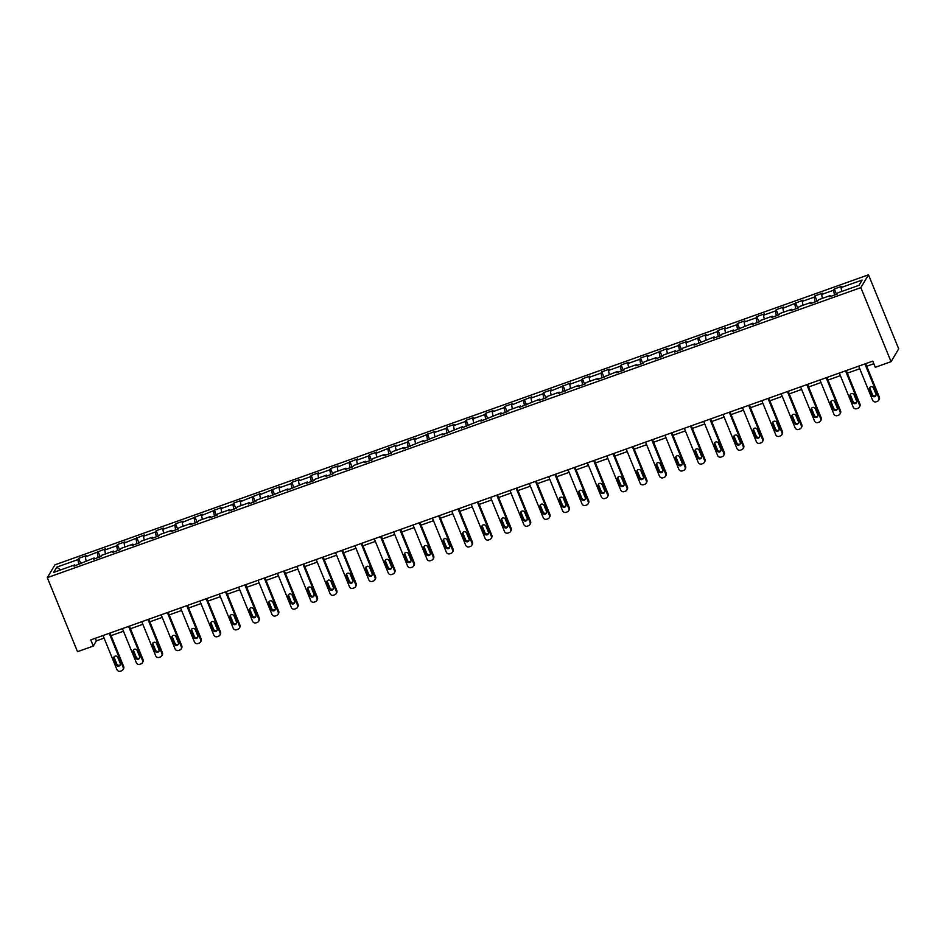 <?xml version="1.0" encoding="UTF-8"?>
<svg xmlns="http://www.w3.org/2000/svg" width="946" height="946" viewBox="0 0 946 946"><rect width="100%" height="100%" fill="white"/><g stroke="black" fill="none" stroke-linecap="round" stroke-linejoin="round"><path stroke-width="1.42" d="M868.487 274.813L54.939 564.833L47.3 577.651L860.848 287.631L868.487 274.813L898.7 348.849L891.061 361.668L860.848 287.631M75.384 565.661L74.758 564.88L74.013 566.146L94.139 557.974L93.382 559.24L100.844 556.579L101.589 555.314L113.52 551.069L112.763 552.334L120.213 549.673L120.97 548.408L132.889 544.163L132.133 545.428L139.594 542.768L140.339 541.502L152.271 537.257L151.514 538.522L158.963 535.862L159.72 534.596L171.64 530.351L170.895 531.605L178.345 528.956L179.101 527.691L191.021 523.434L190.264 524.699L197.714 522.05L198.471 520.785L210.39 516.528L209.645 517.793L217.095 515.144L217.852 513.879L229.772 509.622L229.015 510.887L236.476 508.227L237.221 506.961L249.153 502.716L248.396 503.982L255.846 501.321L256.603 500.056L268.522 495.81L267.765 497.076L287.903 488.905L287.146 490.17L307.273 481.999L306.528 483.264L313.977 480.603L314.734 479.338L326.654 475.081L325.897 476.346L333.347 473.698L334.104 472.432L346.023 468.175L345.278 469.441L352.728 466.792L353.485 465.527L365.404 461.27L364.648 462.535L372.109 459.874L372.854 458.621L384.786 454.364L384.029 455.629L391.478 452.968L392.235 451.703L404.155 447.458L403.398 448.723L423.536 440.552L422.779 441.817L442.905 433.646L442.16 434.912L462.287 426.741L461.53 428.006L481.656 419.823L480.911 421.088L501.037 412.917L500.28 414.182L507.742 411.534L508.487 410.268L520.418 406.011L519.661 407.277L539.788 399.106L539.031 400.371L546.492 397.71L547.237 396.445L559.169 392.2L558.412 393.465L578.538 385.294L577.793 386.559L585.243 383.899L586 382.633L597.919 378.388L597.163 379.653L617.289 371.482L616.544 372.736L623.993 370.087L624.75 368.822L636.67 364.565L635.913 365.83L643.375 363.181L644.12 361.916L656.051 357.659L655.294 358.924L662.744 356.275L663.501 355.01L675.42 350.753L674.664 352.018L682.125 349.358L682.87 348.093L694.802 343.847L694.045 345.113L714.171 336.942L713.426 338.207L720.876 335.546L721.632 334.281L733.552 330.036L732.795 331.301L752.921 323.13L752.176 324.395L759.626 321.735L760.383 320.469L772.303 316.212L771.546 317.478L779.007 314.829L779.752 313.564L791.684 309.307L790.927 310.572L798.377 307.923L799.134 306.658L811.053 302.401L810.296 303.666L817.758 301.005L818.503 299.752L830.434 295.495L829.677 296.76L837.127 294.1L837.884 292.834L859.003 285.314L862.137 280.051L841.018 287.572L841.774 286.307L834.325 288.968L836.512 294.324M74.758 564.88L53.65 572.413L56.784 567.139L77.903 559.618L78.648 558.353L80.836 563.71M834.325 288.968L833.568 290.233L821.648 294.478L822.393 293.213L814.944 295.873L814.187 297.139L802.267 301.384L803.024 300.119L782.898 308.29L783.643 307.036L776.193 309.685L775.436 310.95L763.517 315.207L764.273 313.942L756.812 316.591L756.067 317.856L744.135 322.113L744.892 320.848L737.442 323.497L736.686 324.762L724.766 329.019L725.523 327.754L718.061 330.414L717.316 331.679L705.385 335.925L706.142 334.659L686.016 342.83L686.761 341.565L679.311 344.226L678.554 345.491L666.634 349.736L667.391 348.471L647.265 356.642L648.01 355.377L640.56 358.037L639.803 359.303L627.884 363.56L628.641 362.294L621.179 364.943L620.434 366.208L608.503 370.465L609.259 369.2L601.81 371.849L601.053 373.114L589.133 377.371L589.89 376.106L582.429 378.767L581.684 380.02L569.752 384.277L570.509 383.012L550.383 391.183L551.128 389.918L543.678 392.578L542.921 393.843L531.002 398.089L531.758 396.823L511.632 404.994L512.377 403.729L504.928 406.39L504.171 407.655L492.251 411.9L493.008 410.647L485.546 413.296L484.801 414.561L472.87 418.818L473.627 417.553L466.177 420.201L465.42 421.467L453.501 425.724L454.257 424.458L446.796 427.107L446.051 428.372L434.119 432.629L434.876 431.364L414.75 439.535L415.495 438.27L408.045 440.931L407.288 442.196L395.369 446.441L396.126 445.176L376 453.347L376.745 452.082L369.295 454.742L368.538 456.007L356.618 460.253L357.375 458.987L337.237 467.158L337.994 465.905L330.544 468.554L329.787 469.819L317.868 474.076L318.625 472.811L311.163 475.46L310.418 476.725L298.487 480.982L299.243 479.717L291.794 482.365L291.037 483.631L279.117 487.888L279.862 486.622L259.736 494.793L260.493 493.528L240.367 501.699L241.112 500.434L233.662 503.095L232.905 504.36L220.986 508.605L221.742 507.34L201.604 515.511L202.361 514.246L182.235 522.429L182.992 521.163L175.53 523.812L174.785 525.077L162.854 529.334L163.611 528.069L156.161 530.718L155.404 531.983L143.485 536.24L144.23 534.975L124.103 543.146L124.86 541.881L117.41 544.541L116.654 545.807L104.734 550.052L105.479 548.786L85.353 556.958L86.11 555.692L78.648 558.353M891.061 361.668L875.287 367.296L872.768 361.124L90.769 639.898L93.287 646.071L96.386 640.868L104.095 638.124M94.754 558.755L94.139 557.974M85.353 556.958L86.086 560.848M97.272 552.712L98.183 557.525M114.135 551.837L113.52 551.069M104.734 550.052L105.455 553.942M116.654 545.807L117.564 550.619M133.516 544.931L132.889 544.163M124.103 543.146L124.837 547.036M136.023 538.889L136.934 543.714M152.885 538.026L152.271 537.257M143.485 536.24L144.218 540.131M155.404 531.983L156.315 536.808M172.267 531.12L171.64 530.351M162.854 529.334L163.587 533.213M174.785 525.077L175.684 529.902M191.636 524.214L191.021 523.434M182.235 522.429L182.968 526.307M194.155 518.172L195.065 522.996M211.017 517.308L210.39 516.528M201.604 515.511L202.338 519.401M213.536 511.266L214.435 516.09M230.386 510.402L229.772 509.622M220.986 508.605L221.719 512.495M232.905 504.36L233.816 509.173M249.768 503.497L249.153 502.716M240.367 501.699L241.088 505.59M252.286 497.454L253.197 502.267M269.149 496.579L268.522 495.81M259.736 494.793L260.469 498.684M271.656 490.548L272.566 495.361M288.518 489.673L287.903 488.905M279.117 487.888L279.85 491.778M291.037 483.631L291.947 488.455M307.899 482.767L307.273 481.999M298.487 480.982L299.22 484.86M310.418 476.725L311.317 481.549M327.269 475.862L326.654 475.081M317.868 474.076L318.601 477.955M329.787 469.819L330.698 474.644M346.65 468.956L346.023 468.175M337.237 467.158L337.97 471.049M349.169 462.913L350.067 467.738M366.019 462.05L365.404 461.27M356.618 460.253L357.352 464.143M368.538 456.007L369.448 460.832M385.4 455.144L384.786 454.364M376 453.347L376.721 457.237M387.919 449.102L388.83 453.914M404.782 448.227L404.155 447.458M395.369 446.441L396.102 450.331M407.288 442.196L408.199 447.009M424.151 441.321L423.536 440.552M414.75 439.535L415.483 443.426M426.67 435.29L427.58 440.103M443.532 434.415L442.905 433.646M434.119 432.629L434.853 436.52M446.051 428.372L446.95 433.197M462.901 427.509L462.287 426.741M453.501 425.724L454.234 429.602M465.42 421.467L466.331 426.291M482.283 420.603L481.656 419.823M472.87 418.818L473.603 422.696M484.801 414.561L485.7 419.385M501.652 413.698L501.037 412.917M492.251 411.9L492.984 415.791M504.171 407.655L505.081 412.48M521.033 406.792L520.418 406.011M511.632 404.994L512.354 408.885M523.552 400.749L524.462 405.562M540.414 399.886L539.788 399.106M531.002 398.089L531.735 401.979M542.921 393.843L543.832 398.656M559.784 392.968L559.169 392.2M550.383 391.183L551.116 395.073M562.302 386.938L563.213 391.75M579.165 386.063L578.538 385.294M569.752 384.277L570.485 388.167M581.684 380.02L582.582 384.845M598.534 379.157L597.919 378.388M589.133 377.371L589.866 381.262M601.053 373.114L601.963 377.939M617.915 372.251L617.289 371.482M608.503 370.465L609.236 374.344M620.434 366.208L621.333 371.033M637.285 365.345L636.67 364.565M627.884 363.56L628.617 367.438M639.803 359.303L640.714 364.127M656.666 358.439L656.051 357.659M647.265 356.642L647.986 360.532M659.185 352.397L660.095 357.221M676.047 351.534L675.42 350.753M666.634 349.736L667.368 353.627M678.554 345.491L679.465 350.304M695.416 344.628L694.802 343.847M686.016 342.83L686.749 346.721M697.935 338.585L698.846 343.398M714.798 337.71L714.171 336.942M705.385 335.925L706.118 339.815M717.316 331.679L718.215 336.492M734.167 330.804L733.552 330.036M724.766 329.019L725.499 332.909M736.686 324.762L737.596 329.586M753.548 323.899L752.921 323.13M744.135 322.113L744.869 325.992M756.067 317.856L756.966 322.681M772.917 316.993L772.303 316.212M763.517 315.207L764.25 319.086M775.436 310.95L776.347 315.775M792.299 310.087L791.684 309.307M782.898 308.29L783.619 312.18M794.817 304.044L795.728 308.869M811.68 303.181L811.053 302.401M802.267 301.384L803 305.274M814.187 297.139L815.097 301.963M831.049 296.275L830.434 295.495M821.648 294.478L822.381 298.368M833.568 290.233L834.478 295.046M841.018 287.572L841.751 291.463M93.287 646.071L77.513 651.688L47.3 577.651M111.06 635.641L123.465 631.218M130.442 628.735L142.846 624.301M149.811 621.818L162.227 617.395M169.192 614.912L181.597 610.489M188.561 608.006L200.978 603.583M207.943 601.1L220.347 596.678M227.324 594.194L239.728 589.772M246.693 587.289L259.098 582.866M266.074 580.383L278.479 575.96M285.444 573.465L297.86 569.043M304.825 566.559L317.229 562.137M324.194 559.654L336.61 555.231M343.575 552.748L355.98 548.325M362.957 545.842L375.361 541.419M382.326 538.936L394.73 534.514M401.707 532.03L414.112 527.608M421.076 525.125L433.493 520.702M440.458 518.207L452.862 513.784M459.827 511.301L472.243 506.879M479.208 504.395L491.613 499.973M498.589 497.49L510.994 493.067M517.959 490.584L530.363 486.161M537.34 483.678L549.744 479.255M556.709 476.772L569.125 472.35M576.09 469.866L588.495 465.432M595.46 462.949L607.876 458.526M614.841 456.043L627.245 451.62M634.222 449.137L646.626 444.715M653.591 442.231L665.996 437.809M672.973 435.326L685.377 430.903M692.342 428.42L704.758 423.997M711.723 421.514L724.128 417.091M731.092 414.596L743.509 410.174M750.474 407.691L762.878 403.268M769.855 400.785L782.259 396.362M789.224 393.879L801.629 389.456M808.605 386.973L821.01 382.551M827.975 380.067L840.391 375.645M847.356 373.162L859.76 368.739M866.725 366.256L873.832 363.713M56.784 567.139L60.568 569.941M77.903 559.618L78.802 564.443M95.321 638.278L96.386 640.868M814.944 295.873L817.131 301.23M795.574 302.779L797.762 308.136M776.193 309.685L778.381 315.042M756.812 316.591L758.999 321.959M737.442 323.497L739.63 328.865M718.061 330.414L720.249 335.771M698.692 337.32L700.88 342.677M679.311 344.226L681.498 349.582M659.941 351.132L662.129 356.488M640.56 358.037L642.748 363.394M621.179 364.943L623.367 370.312M601.81 371.849L603.997 377.218M582.429 378.767L584.616 384.123M563.059 385.672L565.247 391.029M543.678 392.578L545.866 397.935M524.309 399.484L526.496 404.841M504.928 406.39L507.115 411.747M485.546 413.296L487.734 418.652M466.177 420.201L468.365 425.57M446.796 427.107L448.983 432.476M427.426 434.025L429.614 439.382M408.045 440.931L410.233 446.287M388.676 447.836L390.864 453.193M369.295 454.742L371.482 460.099M349.914 461.648L352.101 467.005M330.544 468.554L332.732 473.911M311.163 475.46L313.351 480.828M291.794 482.365L293.981 487.734M272.413 489.283L274.6 494.64M253.043 496.189L255.231 501.546M233.662 503.095L235.85 508.451M214.281 510L216.468 515.357M194.911 516.906L197.099 522.263M175.53 523.812L177.718 529.181M156.161 530.718L158.349 536.086M136.78 537.635L138.967 542.992M117.41 544.541L119.598 549.898M98.029 551.447L100.217 556.804M864.916 363.926L878.822 398.006A2.708 2.59 -149.2 0 1 877.344 401.364L876.102 401.802A2.708 2.59 -149.2 0 1 872.614 400.217L858.696 366.137M878.668 400.276L879.189 399.413A2.708 2.59 30.8 0 0 879.342 397.143L865.673 363.654M875.89 393.962A2.164 2.069 30.8 0 1 873.761 396.764A2.164 2.069 30.8 0 1 871.916 395.381L869.504 389.456A2.164 2.069 30.8 0 1 871.633 386.666A2.164 2.069 30.8 0 1 873.477 388.037L875.89 393.962M875.972 395.322A2.164 2.069 30.8 0 1 872.437 394.517L870.013 388.593A2.164 2.069 30.8 0 1 869.942 387.245M845.535 370.832L859.441 404.912A2.708 2.59 -149.2 0 1 857.963 408.27L856.721 408.707A2.708 2.59 -149.2 0 1 853.233 407.135L839.327 373.043M859.287 407.194L859.808 406.319A2.708 2.59 30.8 0 0 859.961 404.048L846.292 370.56M856.52 400.868A2.164 2.069 30.8 0 1 854.392 403.67A2.164 2.069 30.8 0 1 852.535 402.287L850.123 396.362A2.164 2.069 30.8 0 1 852.251 393.571A2.164 2.069 30.8 0 1 854.096 394.943L856.52 400.868M856.591 402.227A2.164 2.069 30.8 0 1 853.056 401.423L850.643 395.499A2.164 2.069 30.8 0 1 850.56 394.151M826.165 377.738L840.072 411.817A2.708 2.59 -149.2 0 1 838.594 415.176L837.352 415.625A2.708 2.59 -149.2 0 1 833.864 414.041L819.946 379.949M839.918 414.1L840.426 413.236A2.708 2.59 30.8 0 0 840.58 410.954L826.922 377.466M837.139 407.773A2.164 2.069 30.8 0 1 835.011 410.576A2.164 2.069 30.8 0 1 833.166 409.192L830.742 403.268A2.164 2.069 30.8 0 1 832.87 400.477A2.164 2.069 30.8 0 1 834.727 401.861L837.139 407.773M837.222 409.133A2.164 2.069 30.8 0 1 833.674 408.329L831.262 402.405A2.164 2.069 30.8 0 1 831.179 401.057M806.784 384.644L820.69 418.735A2.708 2.59 -149.2 0 1 819.212 422.082L817.971 422.531A2.708 2.59 -149.2 0 1 814.482 420.946L800.576 386.855M820.537 421.005L821.057 420.142A2.708 2.59 30.8 0 0 821.211 417.86L807.541 384.372M817.758 414.691A2.164 2.069 30.8 0 1 815.629 417.482A2.164 2.069 30.8 0 1 813.785 416.098L811.372 410.186A2.164 2.069 30.8 0 1 813.501 407.383A2.164 2.069 30.8 0 1 815.346 408.767L817.758 414.691M817.841 416.039A2.164 2.069 30.8 0 1 814.305 415.235L811.881 409.311A2.164 2.069 30.8 0 1 811.81 407.963M787.403 391.549L801.321 425.641A2.708 2.59 -149.2 0 1 799.843 428.987L798.601 429.437A2.708 2.59 -149.2 0 1 795.101 427.852L781.195 393.773M801.167 427.911L801.676 427.048A2.708 2.59 30.8 0 0 801.83 424.766L788.172 391.277M798.389 421.597A2.164 2.069 30.8 0 1 796.26 424.387A2.164 2.069 30.8 0 1 794.415 423.016L791.991 417.091A2.164 2.069 30.8 0 1 794.12 414.289A2.164 2.069 30.8 0 1 795.964 415.672L798.389 421.597M798.459 422.945A2.164 2.069 30.8 0 1 794.924 422.141L792.512 416.216A2.164 2.069 30.8 0 1 792.429 414.868M768.034 398.455L781.94 432.547A2.708 2.59 -149.2 0 1 780.462 435.893L779.22 436.343A2.708 2.59 -149.2 0 1 775.732 434.758L761.826 400.678M781.786 434.817L782.307 433.954A2.708 2.59 30.8 0 0 782.46 431.683L768.791 398.195M779.007 428.503A2.164 2.069 30.8 0 1 776.879 431.293A2.164 2.069 30.8 0 1 775.034 429.922L772.622 423.997A2.164 2.069 30.8 0 1 774.75 421.195A2.164 2.069 30.8 0 1 776.595 422.578L779.007 428.503M779.09 429.851A2.164 2.069 30.8 0 1 775.554 429.046L773.13 423.134A2.164 2.069 30.8 0 1 773.059 421.774M748.653 405.373L762.571 439.452A2.708 2.59 -149.2 0 1 761.092 442.811L759.851 443.248A2.708 2.59 -149.2 0 1 756.351 441.664L742.444 407.584M762.417 441.723L762.925 440.86A2.708 2.59 30.8 0 0 763.079 438.589L749.409 405.101M759.638 435.408A2.164 2.069 30.8 0 1 757.51 438.199A2.164 2.069 30.8 0 1 755.665 436.827L753.241 430.903A2.164 2.069 30.8 0 1 755.369 428.112A2.164 2.069 30.8 0 1 757.214 429.484L759.638 435.408M759.709 436.756A2.164 2.069 30.8 0 1 756.173 435.964L753.761 430.04A2.164 2.069 30.8 0 1 753.678 428.68M729.283 412.279L743.189 446.358A2.708 2.59 -149.2 0 1 741.711 449.717L740.47 450.154A2.708 2.59 -149.2 0 1 736.981 448.57L723.063 414.49M743.036 448.629L743.556 447.765A2.708 2.59 30.8 0 0 743.71 445.495L730.04 412.007M740.257 442.314A2.164 2.069 30.8 0 1 738.128 445.105A2.164 2.069 30.8 0 1 736.284 443.733L733.871 437.809A2.164 2.069 30.8 0 1 736 435.018A2.164 2.069 30.8 0 1 737.845 436.39L740.257 442.314M740.34 443.674A2.164 2.069 30.8 0 1 736.804 442.87L734.38 436.946A2.164 2.069 30.8 0 1 734.309 435.586M709.902 419.184L723.808 453.264A2.708 2.59 -149.2 0 1 722.33 456.622L721.089 457.06A2.708 2.59 -149.2 0 1 717.6 455.475L703.694 421.396M723.655 455.546L724.175 454.671A2.708 2.59 30.8 0 0 724.329 452.401L710.659 418.912M720.887 449.22A2.164 2.069 30.8 0 1 718.759 452.022A2.164 2.069 30.8 0 1 716.902 450.639L714.49 444.715A2.164 2.069 30.8 0 1 716.619 441.924A2.164 2.069 30.8 0 1 718.463 443.296L720.887 449.22M720.958 450.58A2.164 2.069 30.8 0 1 717.423 449.776L715.01 443.851A2.164 2.069 30.8 0 1 714.928 442.503M690.533 426.09L704.439 460.17A2.708 2.59 -149.2 0 1 702.961 463.528L701.719 463.966A2.708 2.59 -149.2 0 1 698.231 462.393L684.313 428.302M704.285 462.452L704.794 461.577A2.708 2.59 30.8 0 0 704.947 459.307L691.29 425.818M701.506 456.126A2.164 2.069 30.8 0 1 699.378 458.928A2.164 2.069 30.8 0 1 697.533 457.545L695.109 451.62A2.164 2.069 30.8 0 1 697.237 448.83A2.164 2.069 30.8 0 1 699.094 450.201L701.506 456.126M701.589 457.486A2.164 2.069 30.8 0 1 698.042 456.682L695.629 450.757A2.164 2.069 30.8 0 1 695.547 449.409M671.152 432.996L685.058 467.088A2.708 2.59 -149.2 0 1 683.58 470.434L682.338 470.883A2.708 2.59 -149.2 0 1 678.85 469.299L664.943 435.207M684.904 469.358L685.424 468.495A2.708 2.59 30.8 0 0 685.578 466.212L671.908 432.724M682.125 463.043A2.164 2.069 30.8 0 1 679.997 465.834A2.164 2.069 30.8 0 1 678.152 464.451L675.74 458.526A2.164 2.069 30.8 0 1 677.868 455.736A2.164 2.069 30.8 0 1 679.713 457.119L682.125 463.043M682.208 464.391A2.164 2.069 30.8 0 1 678.672 463.587L676.26 457.663A2.164 2.069 30.8 0 1 676.177 456.315M651.77 439.902L665.688 473.993A2.708 2.59 -149.2 0 1 664.21 477.34L662.969 477.789A2.708 2.59 -149.2 0 1 659.48 476.205L645.562 442.113M665.535 476.264L666.043 475.4A2.708 2.59 30.8 0 0 666.197 473.118L652.539 439.63M662.756 469.949A2.164 2.069 30.8 0 1 660.627 472.74A2.164 2.069 30.8 0 1 658.783 471.356L656.358 465.444A2.164 2.069 30.8 0 1 658.487 462.641A2.164 2.069 30.8 0 1 660.332 464.025L662.756 469.949M662.827 471.297A2.164 2.069 30.8 0 1 659.291 470.493L656.879 464.569A2.164 2.069 30.8 0 1 656.796 463.221M632.401 446.808L646.307 480.899A2.708 2.59 -149.2 0 1 644.829 484.246L643.587 484.695A2.708 2.59 -149.2 0 1 640.099 483.11L626.193 449.031M646.153 483.17L646.674 482.306A2.708 2.59 30.8 0 0 646.828 480.036L633.158 446.536M643.375 476.855A2.164 2.069 30.8 0 1 641.246 479.646A2.164 2.069 30.8 0 1 639.401 478.274L636.989 472.35A2.164 2.069 30.8 0 1 639.118 469.547A2.164 2.069 30.8 0 1 640.962 470.931L643.375 476.855M643.457 478.203A2.164 2.069 30.8 0 1 639.922 477.399L637.498 471.475A2.164 2.069 30.8 0 1 637.427 470.127M613.02 453.725L626.938 487.805A2.708 2.59 -149.2 0 1 625.46 491.163L624.218 491.601A2.708 2.59 -149.2 0 1 620.718 490.016L606.812 455.937M626.784 490.075L627.293 489.212A2.708 2.59 30.8 0 0 627.446 486.942L613.777 453.453M624.005 483.761A2.164 2.069 30.8 0 1 621.877 486.551A2.164 2.069 30.8 0 1 620.032 485.18L617.608 479.255A2.164 2.069 30.8 0 1 619.736 476.465A2.164 2.069 30.8 0 1 621.581 477.836L624.005 483.761M624.076 485.109A2.164 2.069 30.8 0 1 620.541 484.317L618.128 478.392A2.164 2.069 30.8 0 1 618.045 477.032M593.65 460.631L607.557 494.711A2.708 2.59 -149.2 0 1 606.079 498.069L604.837 498.507A2.708 2.59 -149.2 0 1 601.349 496.922L587.431 462.842M607.403 496.981L607.923 496.118A2.708 2.59 30.8 0 0 608.077 493.847L594.407 460.359M604.624 490.667A2.164 2.069 30.8 0 1 602.496 493.457A2.164 2.069 30.8 0 1 600.651 492.086L598.239 486.161A2.164 2.069 30.8 0 1 600.367 483.371A2.164 2.069 30.8 0 1 602.212 484.742L604.624 490.667M604.707 492.015A2.164 2.069 30.8 0 1 601.171 491.222L598.747 485.298A2.164 2.069 30.8 0 1 598.676 483.938M574.269 467.537L588.176 501.617A2.708 2.59 -149.2 0 1 586.709 504.975L585.456 505.412A2.708 2.59 -149.2 0 1 581.967 503.828L568.061 469.748M588.022 503.887L588.542 503.024A2.708 2.59 30.8 0 0 588.696 500.753L575.026 467.265M585.255 497.572A2.164 2.069 30.8 0 1 583.126 500.363A2.164 2.069 30.8 0 1 581.27 498.991L578.857 493.067A2.164 2.069 30.8 0 1 580.986 490.276A2.164 2.069 30.8 0 1 582.831 491.648L585.255 497.572M585.326 498.932A2.164 2.069 30.8 0 1 581.79 498.128L579.378 492.204A2.164 2.069 30.8 0 1 579.295 490.844M554.9 474.443L568.806 508.522A2.708 2.59 -149.2 0 1 567.328 511.881L566.086 512.318A2.708 2.59 -149.2 0 1 562.598 510.745L548.68 476.654M568.652 510.805L569.161 509.929A2.708 2.59 30.8 0 0 569.315 507.659L555.657 474.171M565.874 504.478A2.164 2.069 30.8 0 1 563.745 507.281A2.164 2.069 30.8 0 1 561.9 505.897L559.476 499.973A2.164 2.069 30.8 0 1 561.605 497.182A2.164 2.069 30.8 0 1 563.461 498.554L565.874 504.478M565.956 505.838A2.164 2.069 30.8 0 1 562.409 505.034L559.997 499.11A2.164 2.069 30.8 0 1 559.914 497.762M535.519 481.348L549.425 515.428A2.708 2.59 -149.2 0 1 547.947 518.786L546.705 519.224A2.708 2.59 -149.2 0 1 543.217 517.651L529.311 483.56M549.271 517.71L549.792 516.835A2.708 2.59 30.8 0 0 549.945 514.565L536.276 481.076M546.492 511.384A2.164 2.069 30.8 0 1 544.364 514.186A2.164 2.069 30.8 0 1 542.519 512.803L540.107 506.879A2.164 2.069 30.8 0 1 542.235 504.088A2.164 2.069 30.8 0 1 544.08 505.471L546.492 511.384M546.575 512.744A2.164 2.069 30.8 0 1 543.039 511.94L540.627 506.015A2.164 2.069 30.8 0 1 540.544 504.667M516.138 488.254L530.056 522.346A2.708 2.59 -149.2 0 1 528.578 525.692L527.336 526.142A2.708 2.59 -149.2 0 1 523.848 524.557L509.929 490.466M529.902 524.616L530.41 523.753A2.708 2.59 30.8 0 0 530.564 521.471L516.906 487.982M527.123 518.302A2.164 2.069 30.8 0 1 524.995 521.092A2.164 2.069 30.8 0 1 523.15 519.709L520.726 513.784A2.164 2.069 30.8 0 1 522.854 510.994A2.164 2.069 30.8 0 1 524.699 512.377L527.123 518.302M527.194 519.65A2.164 2.069 30.8 0 1 523.658 518.846L521.246 512.921A2.164 2.069 30.8 0 1 521.163 511.573M496.768 495.16L510.674 529.252A2.708 2.59 -149.2 0 1 509.196 532.598L507.955 533.047A2.708 2.59 -149.2 0 1 504.466 531.463L490.56 497.383M510.521 531.522L511.041 530.659A2.708 2.59 30.8 0 0 511.195 528.376L497.525 494.888M507.742 525.207A2.164 2.069 30.8 0 1 505.613 527.998A2.164 2.069 30.8 0 1 503.769 526.626L501.356 520.702A2.164 2.069 30.8 0 1 503.485 517.9A2.164 2.069 30.8 0 1 505.33 519.283L507.742 525.207M507.825 526.555A2.164 2.069 30.8 0 1 504.289 525.751L501.865 519.827A2.164 2.069 30.8 0 1 501.794 518.479M477.387 502.066L491.305 536.157A2.708 2.59 -149.2 0 1 489.827 539.504L488.585 539.953A2.708 2.59 -149.2 0 1 485.085 538.369L471.179 504.289M491.151 538.428L491.66 537.565A2.708 2.59 30.8 0 0 491.814 535.294L478.144 501.806M488.373 532.113A2.164 2.069 30.8 0 1 486.244 534.904A2.164 2.069 30.8 0 1 484.399 533.532L481.975 527.608A2.164 2.069 30.8 0 1 484.104 524.805A2.164 2.069 30.8 0 1 485.948 526.189L488.373 532.113M488.443 533.461A2.164 2.069 30.8 0 1 484.908 532.657L482.495 526.745A2.164 2.069 30.8 0 1 482.413 525.385M458.018 508.983L471.924 543.063A2.708 2.59 -149.2 0 1 470.446 546.421L469.204 546.859A2.708 2.59 -149.2 0 1 465.716 545.274L451.798 511.195M471.77 545.334L472.291 544.47A2.708 2.59 30.8 0 0 472.444 542.2L458.775 508.712M468.991 539.019A2.164 2.069 30.8 0 1 466.863 541.81A2.164 2.069 30.8 0 1 465.018 540.438L462.606 534.514A2.164 2.069 30.8 0 1 464.734 531.723A2.164 2.069 30.8 0 1 466.579 533.095L468.991 539.019M469.074 540.367A2.164 2.069 30.8 0 1 465.538 539.575L463.114 533.65A2.164 2.069 30.8 0 1 463.043 532.291M438.637 515.889L452.543 549.969A2.708 2.59 -149.2 0 1 451.076 553.327L449.823 553.765A2.708 2.59 -149.2 0 1 446.335 552.18L432.428 518.101M452.389 552.239L452.909 551.376A2.708 2.59 30.8 0 0 453.063 549.106L439.393 515.617M449.622 545.925A2.164 2.069 30.8 0 1 447.493 548.715A2.164 2.069 30.8 0 1 445.637 547.344L443.225 541.419A2.164 2.069 30.8 0 1 445.353 538.629A2.164 2.069 30.8 0 1 447.198 540L449.622 545.925M449.693 547.273A2.164 2.069 30.8 0 1 446.157 546.481L443.745 540.556A2.164 2.069 30.8 0 1 443.662 539.196M419.267 522.795L433.173 556.875A2.708 2.59 -149.2 0 1 431.695 560.233L430.454 560.671A2.708 2.59 -149.2 0 1 426.965 559.086L413.047 525.006M433.02 559.157L433.528 558.282A2.708 2.59 30.8 0 0 433.682 556.012L420.024 522.523M430.241 552.831A2.164 2.069 30.8 0 1 428.112 555.633A2.164 2.069 30.8 0 1 426.268 554.25L423.843 548.325A2.164 2.069 30.8 0 1 425.972 545.535A2.164 2.069 30.8 0 1 427.829 546.906L430.241 552.831M430.324 554.19A2.164 2.069 30.8 0 1 426.776 553.386L424.364 547.462A2.164 2.069 30.8 0 1 424.281 546.114M399.886 529.701L413.792 563.781A2.708 2.59 -149.2 0 1 412.314 567.139L411.072 567.576A2.708 2.59 -149.2 0 1 407.584 566.004L393.678 531.912M413.639 566.063L414.159 565.188A2.708 2.59 30.8 0 0 414.313 562.917L400.643 529.429M410.86 559.736A2.164 2.069 30.8 0 1 408.731 562.539A2.164 2.069 30.8 0 1 406.886 561.155L404.474 555.231A2.164 2.069 30.8 0 1 406.603 552.44A2.164 2.069 30.8 0 1 408.447 553.812L410.86 559.736M410.942 561.096A2.164 2.069 30.8 0 1 407.407 560.292L404.994 554.368A2.164 2.069 30.8 0 1 404.912 553.02M380.505 536.607L394.423 570.686A2.708 2.59 -149.2 0 1 392.945 574.045L391.703 574.494A2.708 2.59 -149.2 0 1 388.215 572.909L374.297 538.818M394.269 572.969L394.778 572.105A2.708 2.59 30.8 0 0 394.931 569.823L381.273 536.335M391.49 566.654A2.164 2.069 30.8 0 1 389.362 569.445A2.164 2.069 30.8 0 1 387.517 568.061L385.093 562.137A2.164 2.069 30.8 0 1 387.221 559.346A2.164 2.069 30.8 0 1 389.066 560.73L391.49 566.654M391.561 568.002A2.164 2.069 30.8 0 1 388.026 567.198L385.613 561.274A2.164 2.069 30.8 0 1 385.53 559.926M361.135 543.512L375.042 577.604A2.708 2.59 -149.2 0 1 373.564 580.95L372.322 581.4A2.708 2.59 -149.2 0 1 368.834 579.815L354.927 545.724M374.888 579.874L375.408 579.011A2.708 2.59 30.8 0 0 375.562 576.729L361.892 543.24M372.109 573.56A2.164 2.069 30.8 0 1 369.981 576.351A2.164 2.069 30.8 0 1 368.136 574.967L365.724 569.054A2.164 2.069 30.8 0 1 367.852 566.252A2.164 2.069 30.8 0 1 369.697 567.635L372.109 573.56M372.192 574.908A2.164 2.069 30.8 0 1 368.656 574.104L366.232 568.179A2.164 2.069 30.8 0 1 366.161 566.831M341.754 550.418L355.672 584.51A2.708 2.59 -149.2 0 1 354.194 587.856L352.953 588.306A2.708 2.59 -149.2 0 1 349.452 586.721L335.546 552.641M355.519 586.78L356.027 585.917A2.708 2.59 30.8 0 0 356.181 583.647L342.511 550.146M352.74 580.466A2.164 2.069 30.8 0 1 350.611 583.256A2.164 2.069 30.8 0 1 348.767 581.885L346.342 575.96A2.164 2.069 30.8 0 1 348.471 573.158A2.164 2.069 30.8 0 1 350.316 574.541L352.74 580.466M352.811 581.814A2.164 2.069 30.8 0 1 349.275 581.01L346.863 575.085A2.164 2.069 30.8 0 1 346.78 573.737M322.385 557.324L336.291 591.416A2.708 2.59 -149.2 0 1 334.813 594.762L333.571 595.211A2.708 2.59 -149.2 0 1 330.083 593.627L316.177 559.547M336.137 593.686L336.658 592.823A2.708 2.59 30.8 0 0 336.811 590.552L323.142 557.064M333.359 587.371A2.164 2.069 30.8 0 1 331.23 590.162A2.164 2.069 30.8 0 1 329.385 588.79L326.973 582.866A2.164 2.069 30.8 0 1 329.102 580.075A2.164 2.069 30.8 0 1 330.946 581.447L333.359 587.371M333.441 588.719A2.164 2.069 30.8 0 1 329.906 587.915L327.482 582.003A2.164 2.069 30.8 0 1 327.411 580.643M303.004 564.242L316.91 598.321A2.708 2.59 -149.2 0 1 315.444 601.68L314.19 602.117A2.708 2.59 -149.2 0 1 310.702 600.533L296.796 566.453M316.756 600.592L317.277 599.729A2.708 2.59 30.8 0 0 317.43 597.458L303.761 563.97M313.989 594.277A2.164 2.069 30.8 0 1 311.861 597.068A2.164 2.069 30.8 0 1 310.004 595.696L307.592 589.772A2.164 2.069 30.8 0 1 309.72 586.981A2.164 2.069 30.8 0 1 311.565 588.353L313.989 594.277M314.06 595.625A2.164 2.069 30.8 0 1 310.525 594.833L308.112 588.909A2.164 2.069 30.8 0 1 308.029 587.549M283.634 571.148L297.541 605.227A2.708 2.59 -149.2 0 1 296.063 608.585L294.821 609.023A2.708 2.59 -149.2 0 1 291.333 607.438L277.415 573.359M297.387 607.498L297.895 606.634A2.708 2.59 30.8 0 0 298.049 604.364L284.391 570.876M294.608 601.183A2.164 2.069 30.8 0 1 292.48 603.974A2.164 2.069 30.8 0 1 290.635 602.602L288.211 596.678A2.164 2.069 30.8 0 1 290.339 593.887A2.164 2.069 30.8 0 1 292.196 595.259L294.608 601.183M294.691 602.543A2.164 2.069 30.8 0 1 291.155 601.739L288.731 595.814A2.164 2.069 30.8 0 1 288.648 594.455M264.253 578.053L278.159 612.133A2.708 2.59 -149.2 0 1 276.681 615.491L275.44 615.929A2.708 2.59 -149.2 0 1 271.951 614.356L258.045 580.265M278.006 614.415L278.526 613.54A2.708 2.59 30.8 0 0 278.68 611.27L265.01 577.781M275.227 608.089A2.164 2.069 30.8 0 1 273.098 610.891A2.164 2.069 30.8 0 1 271.254 609.508L268.841 603.583A2.164 2.069 30.8 0 1 270.97 600.793A2.164 2.069 30.8 0 1 272.815 602.164L275.227 608.089M275.31 609.449A2.164 2.069 30.8 0 1 271.774 608.645L269.362 602.72A2.164 2.069 30.8 0 1 269.279 601.372M244.872 584.959L258.79 619.039A2.708 2.59 -149.2 0 1 257.312 622.397L256.07 622.835A2.708 2.59 -149.2 0 1 252.582 621.262L238.664 587.17M258.636 621.321L259.145 620.446A2.708 2.59 30.8 0 0 259.299 618.176L245.641 584.687M255.858 614.995A2.164 2.069 30.8 0 1 253.729 617.797A2.164 2.069 30.8 0 1 251.884 616.414L249.46 610.489A2.164 2.069 30.8 0 1 251.589 607.699A2.164 2.069 30.8 0 1 253.433 609.082L255.858 614.995M255.928 616.354A2.164 2.069 30.8 0 1 252.393 615.55L249.981 609.626A2.164 2.069 30.8 0 1 249.898 608.278M225.503 591.865L239.409 625.956A2.708 2.59 -149.2 0 1 237.931 629.303L236.689 629.752A2.708 2.59 -149.2 0 1 233.201 628.168L219.295 594.076M239.255 628.227L239.776 627.364A2.708 2.59 30.8 0 0 239.929 625.081L226.26 591.593M236.476 621.912A2.164 2.069 30.8 0 1 234.348 624.703A2.164 2.069 30.8 0 1 232.503 623.319L230.091 617.395A2.164 2.069 30.8 0 1 232.219 614.604A2.164 2.069 30.8 0 1 234.064 615.988L236.476 621.912M236.559 623.26A2.164 2.069 30.8 0 1 233.023 622.456L230.599 616.532A2.164 2.069 30.8 0 1 230.528 615.184M206.122 598.771L220.04 632.862A2.708 2.59 -149.2 0 1 218.561 636.209L217.32 636.658A2.708 2.59 -149.2 0 1 213.82 635.073L199.913 600.982M219.886 635.133L220.394 634.269A2.708 2.59 30.8 0 0 220.548 631.987L206.878 598.499M217.107 628.818A2.164 2.069 30.8 0 1 214.979 631.609A2.164 2.069 30.8 0 1 213.134 630.237L210.71 624.313A2.164 2.069 30.8 0 1 212.838 621.51A2.164 2.069 30.8 0 1 214.683 622.894L217.107 628.818M217.178 630.166A2.164 2.069 30.8 0 1 213.642 629.362L211.23 623.438A2.164 2.069 30.8 0 1 211.147 622.09M186.752 605.677L200.658 639.768A2.708 2.59 -149.2 0 1 199.18 643.114L197.939 643.564A2.708 2.59 -149.2 0 1 194.45 641.979L180.544 607.9M200.505 642.038L201.025 641.175A2.708 2.59 30.8 0 0 201.179 638.905L187.509 605.416M197.726 635.724A2.164 2.069 30.8 0 1 195.597 638.515A2.164 2.069 30.8 0 1 193.753 637.143L191.34 631.218A2.164 2.069 30.8 0 1 193.469 628.416A2.164 2.069 30.8 0 1 195.314 629.8L197.726 635.724M197.809 637.072A2.164 2.069 30.8 0 1 194.273 636.268L191.849 630.343A2.164 2.069 30.8 0 1 191.778 628.995M167.371 612.594L181.277 646.674A2.708 2.59 -149.2 0 1 179.811 650.032L178.558 650.47A2.708 2.59 -149.2 0 1 175.069 648.885L161.163 614.805M181.124 648.944L181.644 648.081A2.708 2.59 30.8 0 0 181.798 645.811L168.128 612.322M178.356 642.63A2.164 2.069 30.8 0 1 176.228 645.42A2.164 2.069 30.8 0 1 174.371 644.049L171.959 638.124A2.164 2.069 30.8 0 1 174.088 635.334A2.164 2.069 30.8 0 1 175.932 636.705L178.356 642.63M178.427 643.978A2.164 2.069 30.8 0 1 174.892 643.185L172.479 637.261A2.164 2.069 30.8 0 1 172.397 635.901M148.002 619.5L161.908 653.58A2.708 2.59 -149.2 0 1 160.43 656.938L159.188 657.375A2.708 2.59 -149.2 0 1 155.7 655.791L141.782 621.711M161.754 655.85L162.263 654.987A2.708 2.59 30.8 0 0 162.416 652.716L148.758 619.228M158.975 649.535A2.164 2.069 30.8 0 1 156.847 652.326A2.164 2.069 30.8 0 1 155.002 650.954L152.578 645.03A2.164 2.069 30.8 0 1 154.706 642.239A2.164 2.069 30.8 0 1 156.563 643.611L158.975 649.535M159.058 650.883A2.164 2.069 30.8 0 1 155.522 650.091L153.098 644.167A2.164 2.069 30.8 0 1 153.016 642.807M128.621 626.406L142.527 660.485A2.708 2.59 -149.2 0 1 141.049 663.844L139.807 664.281A2.708 2.59 -149.2 0 1 136.319 662.697L122.412 628.617M142.373 662.756L142.893 661.893A2.708 2.59 30.8 0 0 143.047 659.622L129.377 626.134M139.594 656.441A2.164 2.069 30.8 0 1 137.466 659.244A2.164 2.069 30.8 0 1 135.621 657.86L133.209 651.936A2.164 2.069 30.8 0 1 135.337 649.145A2.164 2.069 30.8 0 1 137.182 650.517L139.594 656.441M139.677 657.801A2.164 2.069 30.8 0 1 136.141 656.997L133.729 651.073A2.164 2.069 30.8 0 1 133.646 649.725M109.239 633.312L123.157 667.391A2.708 2.59 -149.2 0 1 121.679 670.749L120.438 671.187A2.708 2.59 -149.2 0 1 116.949 669.614L103.031 635.523M123.004 669.673L123.512 668.798A2.708 2.59 30.8 0 0 123.666 666.528L110.008 633.04M120.225 663.347A2.164 2.069 30.8 0 1 118.096 666.15A2.164 2.069 30.8 0 1 116.252 664.766L113.827 658.842A2.164 2.069 30.8 0 1 115.956 656.051A2.164 2.069 30.8 0 1 117.801 657.423L120.225 663.347M120.308 664.707A2.164 2.069 30.8 0 1 116.76 663.903L114.348 657.978A2.164 2.069 30.8 0 1 114.265 656.63M879.342 397.143L878.822 398.006M871.916 395.381L872.437 394.517M869.504 389.456L870.013 388.593M859.961 404.048L859.441 404.912M852.535 402.287L853.056 401.423M850.123 396.362L850.643 395.499M840.58 410.954L840.072 411.817M833.166 409.192L833.674 408.329M830.742 403.268L831.262 402.405M821.211 417.86L820.69 418.735M813.785 416.098L814.305 415.235M811.372 410.186L811.881 409.311M801.83 424.766L801.321 425.641M794.415 423.016L794.924 422.141M791.991 417.091L792.512 416.216M782.46 431.683L781.94 432.547M775.034 429.922L775.554 429.046M772.622 423.997L773.13 423.134M763.079 438.589L762.571 439.452M755.665 436.827L756.173 435.964M753.241 430.903L753.761 430.04M743.71 445.495L743.189 446.358M736.284 443.733L736.804 442.87M733.871 437.809L734.38 436.946M724.329 452.401L723.808 453.264M716.902 450.639L717.423 449.776M714.49 444.715L715.01 443.851M704.947 459.307L704.439 460.17M697.533 457.545L698.042 456.682M695.109 451.62L695.629 450.757M685.578 466.212L685.058 467.088M678.152 464.451L678.672 463.587M675.74 458.526L676.26 457.663M666.197 473.118L665.688 473.993M658.783 471.356L659.291 470.493M656.358 465.444L656.879 464.569M646.828 480.036L646.307 480.899M639.401 478.274L639.922 477.399M636.989 472.35L637.498 471.475M627.446 486.942L626.938 487.805M620.032 485.18L620.541 484.317M617.608 479.255L618.128 478.392M608.077 493.847L607.557 494.711M600.651 492.086L601.171 491.222M598.239 486.161L598.747 485.298M588.696 500.753L588.176 501.617M581.27 498.991L581.79 498.128M578.857 493.067L579.378 492.204M569.315 507.659L568.806 508.522M561.9 505.897L562.409 505.034M559.476 499.973L559.997 499.11M549.945 514.565L549.425 515.428M542.519 512.803L543.039 511.94M540.107 506.879L540.627 506.015M530.564 521.471L530.056 522.346M523.15 519.709L523.658 518.846M520.726 513.784L521.246 512.921M511.195 528.376L510.674 529.252M503.769 526.626L504.289 525.751M501.356 520.702L501.865 519.827M491.814 535.294L491.305 536.157M484.399 533.532L484.908 532.657M481.975 527.608L482.495 526.745M472.444 542.2L471.924 543.063M465.018 540.438L465.538 539.575M462.606 534.514L463.114 533.65M453.063 549.106L452.543 549.969M445.637 547.344L446.157 546.481M443.225 541.419L443.745 540.556M433.682 556.012L433.173 556.875M426.268 554.25L426.776 553.386M423.843 548.325L424.364 547.462M414.313 562.917L413.792 563.781M406.886 561.155L407.407 560.292M404.474 555.231L404.994 554.368M394.931 569.823L394.423 570.686M387.517 568.061L388.026 567.198M385.093 562.137L385.613 561.274M375.562 576.729L375.042 577.604M368.136 574.967L368.656 574.104M365.724 569.054L366.232 568.179M356.181 583.647L355.672 584.51M348.767 581.885L349.275 581.01M346.342 575.96L346.863 575.085M336.811 590.552L336.291 591.416M329.385 588.79L329.906 587.915M326.973 582.866L327.482 582.003M317.43 597.458L316.91 598.321M310.004 595.696L310.525 594.833M307.592 589.772L308.112 588.909M298.049 604.364L297.541 605.227M290.635 602.602L291.155 601.739M288.211 596.678L288.731 595.814M278.68 611.27L278.159 612.133M271.254 609.508L271.774 608.645M268.841 603.583L269.362 602.72M259.299 618.176L258.79 619.039M251.884 616.414L252.393 615.55M249.46 610.489L249.981 609.626M239.929 625.081L239.409 625.956M232.503 623.319L233.023 622.456M230.091 617.395L230.599 616.532M220.548 631.987L220.04 632.862M213.134 630.237L213.642 629.362M210.71 624.313L211.23 623.438M201.179 638.905L200.658 639.768M193.753 637.143L194.273 636.268M191.34 631.218L191.849 630.343M181.798 645.811L181.277 646.674M174.371 644.049L174.892 643.185M171.959 638.124L172.479 637.261M162.416 652.716L161.908 653.58M155.002 650.954L155.522 650.091M152.578 645.03L153.098 644.167M143.047 659.622L142.527 660.485M135.621 657.86L136.141 656.997M133.209 651.936L133.729 651.073M123.666 666.528L123.157 667.391M116.252 664.766L116.76 663.903M113.827 658.842L114.348 657.978"/></g></svg>
